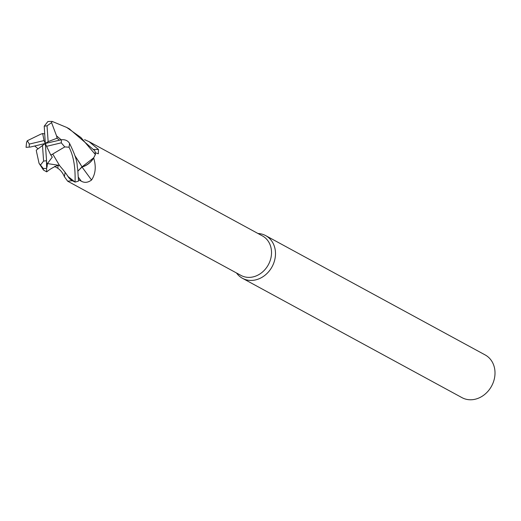 <?xml version="1.0" encoding="UTF-8"?>
<svg xmlns="http://www.w3.org/2000/svg" width="521" height="521" viewBox="0 0 521 521"><rect width="100%" height="100%" fill="white"/><g stroke="black" fill="none" stroke-linecap="round" stroke-linejoin="round"><path stroke-width="0.78" d="M57.466 165.528L58.411 165.17M52.732 154.021L64.773 146.915L69.006 147.196C74.913 158.319 75.324 172.757 75.07 182.083L68.166 176.612L74.965 182.044L72.315 180.722A22.468 18.951 -61.5 0 0 72.321 180.722A22.468 18.951 -61.5 0 1 72.093 180.735L67.652 181.178L64.409 176.717C62.859 173.018 60.651 170.185 57.779 168.237L54.581 166.388M77.968 171.07L82.103 166.948L77.968 171.07M82.044 166.961C88.283 164.955 92.784 160.657 95.551 154.073C92.79 160.65 88.29 164.949 82.044 166.961M67.652 181.178L240.982 275.414A22.468 18.951 -61.5 0 0 261.842 272.568A22.468 18.951 -61.5 0 0 271.467 250.985A22.468 18.951 -61.5 0 0 262.447 235.928L89.117 141.692L98.489 149.488L98.326 153.812L95.206 152.627M77.968 171.109L81.569 167.221A6.981 5.887 118.5 0 1 82.018 167.033A19.329 16.301 -61.5 0 0 93.702 158.019A22.468 18.951 -61.5 0 0 93.721 157.772L95.369 154.535A24.292 20.488 -61.5 0 0 95.336 153.975A24.292 20.488 -61.5 0 0 94.913 150.862L69.332 128.863M93.702 158.019C96.287 166.635 95.571 173.968 91.546 180.019C87.997 182.656 84.565 183.04 81.256 181.165L78.547 179.778M236.508 272.978A24.292 20.488 -61.5 0 0 242.48 278.299A24.292 20.488 -61.5 0 0 265.026 275.225A24.292 20.488 -61.5 0 0 275.433 251.89A24.292 20.488 -61.5 0 0 265.684 235.616A24.292 20.488 -61.5 0 0 257.973 233.499M242.48 278.299L461.99 397.64A24.292 20.488 -61.5 0 0 484.543 394.566A24.292 20.488 -61.5 0 0 494.95 371.232A24.292 20.488 -61.5 0 0 485.201 354.957L265.684 235.616M93.806 149.423A356.429 240.064 148.4 0 0 98.489 149.488M84.591 139.648L89.117 141.692M65.099 172.36A356.429 105.626 -38.8 0 1 64.409 176.717M67.359 175.44A19.329 16.301 -61.5 0 0 72.093 180.735M68.173 176.626L72.315 180.722M82.018 167.033A356.429 3.256 -126 0 1 91.546 180.019M81.569 167.221L93.721 157.772M75.096 155.916L82.103 166.948M56.581 135.974L51.546 122.611L52.139 121.406L66.753 127.463L80.937 137.531L95.369 154.535M57.603 165.476C58.163 165.248 54.164 166.622 49.619 169.638L46.695 171.858L46.454 159.38L47.014 167.267L47.424 163.574L52.276 157.147M36.659 152.353L39.042 163.281L43.184 168.394L43.438 170.028L46.682 171.852M40.501 134.307L27.255 140.755L26.597 142.246L26.05 147.352L30.478 147.007L45.314 143.457L48.147 141.627L57.063 138.221L56.6 135.961L61.198 139.81M52.139 121.406L47.912 121.491L44.226 126.173L45.314 143.457L46.597 146.323L61.283 142.839L64.773 146.915M44.637 133.936L42.657 133.532L40.495 134.288M75.07 182.083A24.292 20.488 -61.5 0 0 78.515 181.047L77.681 168.739C76.483 164.968 79.075 162.747 69.54 143.373C67.802 140.592 65.086 139.387 61.4 139.765L45.314 143.457L36.268 150.159L36.639 152.366M34.725 145.991L38.033 148.778M52.282 157.147L50.667 154.848L52.901 154.32M52.764 154.079L59.544 165.548C62.572 169.26 62.715 168.941 68.166 176.612L68.049 176.437M80.488 164.245L75.122 156.007M59.244 140.123L57.063 138.221M56.639 135.948L61.211 139.804M42.488 145.287L43.595 161.054L40.482 165.059M42.663 133.532L44.038 140.585L29.345 144.076L27.255 140.755M50.667 154.848L46.597 146.323M48.147 141.627L47.04 125.861L51.546 122.611M46.454 159.38L45.314 143.457L44.038 140.585M58.17 165.261A354.221 104.975 -38.8 0 1 57.779 168.237M78.502 177.414A354.221 3.237 -126 0 1 81.256 181.165M47.424 163.574L58.235 165.235M43.184 168.394A24.292 20.488 -61.5 0 0 46.629 168.433M46.408 160.742L46.597 161.367M29.345 144.076A18.215 15.363 -61.5 0 0 29.293 147.13M43.595 161.054A18.215 15.363 -61.5 0 0 46.402 160.676M69.006 147.196A24.292 20.488 -61.5 0 0 69.54 143.373M61.283 142.839A18.215 15.363 -61.5 0 0 61.341 139.778M47.04 125.861A18.215 15.363 -61.5 0 0 44.233 126.238M39.042 163.281L43.438 170.028M58.58 165.118L59.987 165.971M69.905 129.175L66.753 127.463"/></g></svg>
